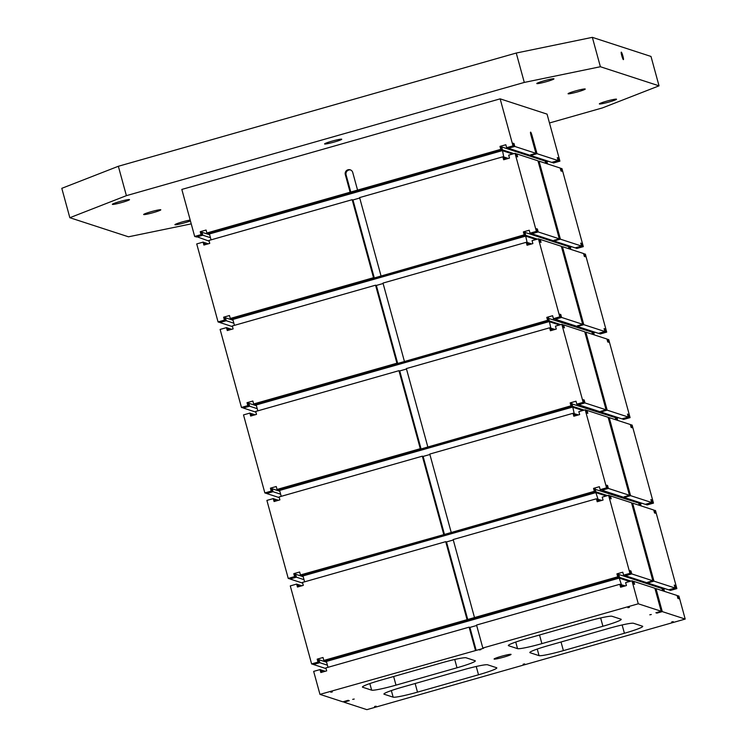 <?xml version="1.0" encoding="UTF-8"?>
<svg xmlns="http://www.w3.org/2000/svg" width="747" height="747" viewBox="0 0 747 747"><rect width="100%" height="100%" fill="white"/><g stroke="black" fill="none" stroke-linecap="round" stroke-linejoin="round"><path stroke-width="1.12" d="M476.67 625.491L469.9 627.415L476.184 650.394L319.959 694.374L342.864 701.835L348.167 700.322L349.269 700.677L343.956 702.189L366.87 709.65L685.195 619.067L662.281 611.606L655.997 588.627L677.109 595.499L677.912 598.44L678.771 598.721L677.968 595.779L677.24 595.994M685.195 619.067L678.911 596.087L677.968 595.779M191.241 223.876L128.493 236.808L69.844 217.713L126.392 195.658L524.291 82.431L600.383 66.735L659.031 85.84L602.484 107.895L549.475 122.975M661.188 611.251L638.274 603.791L631.99 580.811L632.933 581.119L633.736 584.051L634.595 584.331L633.792 581.399L654.904 588.272L661.188 611.251L655.885 612.755L656.977 613.11L656.809 612.493M656.977 613.11L662.281 611.606M655.072 588.888L655.997 588.627M638.274 603.791L482.833 648.022L476.549 625.043L619.786 584.285L620.729 584.584L621.383 586.993M476.184 650.394L483.608 648.275L482.833 648.022M503.814 657.117A8.805 0.719 -15.3 0 1 494.084 659.041A8.805 0.719 -15.3 0 1 502.386 656.025A8.805 0.719 -15.3 0 1 511.06 654.4A8.805 0.719 -15.3 0 1 503.814 657.117M376.115 706.186L374.574 706.485L376.115 706.186M651.319 614.51L649.787 614.809L651.319 614.51M673.215 621.635L671.674 621.943L673.215 621.635M629.422 607.376L627.891 607.684L629.422 607.376M480.872 649.647L479.341 649.955L480.872 649.647M332.322 691.927L330.79 692.226L332.322 691.927M354.218 699.052L352.687 699.36L354.218 699.052M524.665 663.915L523.124 664.214L524.665 663.915M384.154 694.234L393.146 697.166A22.233 1.821 -15.3 0 0 417.498 692.142L478.51 674.784A22.233 1.821 -15.3 0 0 496.82 667.893A22.233 1.821 -15.3 0 0 496.596 667.725L487.604 664.793A22.233 1.821 -15.3 0 0 463.261 669.816L402.25 687.175A22.233 1.821 -15.3 0 0 383.93 694.066A22.233 1.821 -15.3 0 0 384.154 694.234L384.033 693.804M530.053 652.719L539.045 655.642A22.233 1.821 -15.3 0 0 563.397 650.628L624.408 633.26A22.233 1.821 -15.3 0 0 642.719 626.378A22.233 1.821 -15.3 0 0 642.495 626.201L633.503 623.278A22.233 1.821 -15.3 0 0 609.16 628.292L548.149 645.66A22.233 1.821 -15.3 0 0 529.828 652.542A22.233 1.821 -15.3 0 0 530.053 652.719L529.931 652.28M602.904 626.257A22.233 1.821 -15.3 0 0 621.215 619.375A22.233 1.821 -15.3 0 0 621 619.198L611.998 616.275A22.233 1.821 -15.3 0 0 587.656 621.289L526.644 638.657A22.233 1.821 -15.3 0 0 508.324 645.539A22.233 1.821 -15.3 0 0 508.548 645.716L517.54 648.639A22.233 1.821 -15.3 0 0 541.892 643.625L602.904 626.257L600.635 617.956M457.005 667.781A22.233 1.821 -15.3 0 0 475.325 660.89A22.233 1.821 -15.3 0 0 475.101 660.721L466.109 657.79A22.233 1.821 -15.3 0 0 441.757 662.813L380.746 680.172A22.233 1.821 -15.3 0 0 362.426 687.063A22.233 1.821 -15.3 0 0 362.65 687.231L371.642 690.163A22.233 1.821 -15.3 0 0 395.994 685.139L457.005 667.781L454.736 659.48M654.577 510.294L655.521 510.593L676.857 588.608L675.923 588.3L675.12 585.368L674.261 585.088L675.064 588.02L653.952 581.147L632.606 503.133L653.718 510.014L654.521 512.946L655.39 513.226L654.577 510.294L653.858 510.5M558.98 160.838L558.177 157.897L557.318 157.617L558.121 160.558L537.009 153.686L532.181 136.047A3.894 0.476 74.1 0 0 530.575 132.126A3.894 0.476 74.1 0 0 531.089 135.693L535.916 153.322L514.804 146.449L514.001 143.508L513.142 143.228L513.945 146.169L513.002 145.861L500.145 98.847L547.056 114.123L559.923 161.147L553.555 162.958L552.612 162.65L558.98 160.838L559.923 161.147M631.196 424.8L632.13 425.099L653.476 503.114L652.533 502.806L651.729 499.874L650.87 499.594L651.673 502.526L630.561 495.653L609.225 417.638L630.337 424.52L631.14 427.452L631.999 427.732L631.196 424.8L630.468 425.006M513.002 145.861L506.634 147.673L505.831 144.741L499.995 146.393L500.798 149.335L357.561 190.102L352.733 172.464A3.894 3.847 -72 0 0 346.365 170.727A3.894 3.847 -72 0 0 345.31 174.583L350.128 192.212L206.882 232.98L206.079 230.039L200.243 231.701L201.046 234.642L194.678 236.454L181.82 189.43L500.145 98.847M547.532 163.92L546.916 161.679L548.363 161.268M538.195 231.944L559.307 238.816L537.961 160.81L516.849 153.929L517.652 156.87L516.793 156.59L515.99 153.649L515.047 153.34L536.393 231.355L537.326 231.663L536.523 228.722L537.392 229.002L538.195 231.944L531.827 233.755L575.143 247.864L581.511 246.052L580.708 243.111L581.568 243.391L582.371 246.333L576.002 248.144L576.945 248.452L583.304 246.631L561.968 168.626L560.306 168.523M619.786 584.285L620.598 587.217L626.434 585.564L625.622 582.623L631.99 580.811M374.303 277.959L524.189 234.829L525.132 235.137L231.215 318.773L230.272 318.474L373.519 277.707L352.173 199.692L352.957 199.953L374.303 277.959L373.519 277.707M230.272 318.474L229.469 315.533L223.633 317.195L224.436 320.127L218.068 321.938L196.732 243.933L203.091 242.121L203.903 245.053L209.739 243.401L208.927 240.459L352.173 199.692M209.123 241.15L196.349 236.547M200.243 231.701L201.186 232.009L201.989 234.941L195.621 236.752L194.678 236.454M570.913 249.414L570.306 247.173L571.754 246.753M561.576 317.438L582.688 324.31L561.352 246.295L540.24 239.423L541.043 242.364L540.184 242.084L539.381 239.143L538.438 238.835L559.783 316.849L560.717 317.158L559.914 314.216L560.773 314.496L561.576 317.438L555.217 319.249L598.534 333.358L604.902 331.547L604.09 328.605L604.958 328.885L605.761 331.827L599.393 333.638L600.327 333.937L606.695 332.126L585.359 254.12L583.687 254.017M561.025 168.318L561.828 171.259L560.969 170.979L560.166 168.038L539.054 161.165L560.399 239.171L581.511 246.052M546.589 163.612L545.973 161.371L545.245 161.576M584.966 402.932L606.078 409.804L584.742 331.789L563.63 324.917L564.433 327.858L563.574 327.578L562.762 324.637L561.828 324.329L583.174 402.344L584.107 402.652L583.304 399.71L584.163 399.99L584.966 402.932L578.598 404.743L621.924 418.852L628.283 417.041L627.48 414.099L628.339 414.38L629.142 417.321L622.783 419.132L623.717 419.431L630.085 417.62L608.74 339.614L607.078 339.512M584.415 253.812L585.218 256.753L584.359 256.473L583.556 253.532L562.444 246.659L583.79 324.665L604.902 331.547M569.98 249.106L569.363 246.865L568.635 247.07M582.371 246.333L583.304 246.631M608.357 488.426L629.469 495.298L608.123 417.284L587.011 410.411L587.814 413.352L586.955 413.072L586.152 410.131L585.218 409.823L606.555 487.838L607.498 488.146L606.695 485.205L607.554 485.485L608.357 488.426L601.989 490.237L645.305 504.337L651.673 502.526M607.806 339.306L608.609 342.247L607.75 341.967L606.947 339.026L585.835 332.144L607.171 410.159L628.283 417.041M593.37 334.6L592.754 332.359L592.026 332.564M605.761 331.827L606.695 332.126M631.747 573.911L652.859 580.793L631.514 502.778L610.402 495.905L611.205 498.837L610.346 498.557L609.543 495.625L608.6 495.317L629.945 573.332L630.888 573.631L630.076 570.699L630.944 570.979L631.747 573.911L625.379 575.722L668.696 589.831L675.064 588.02M616.751 420.094L616.144 417.853L615.416 418.059M629.142 417.321L630.085 417.62M640.142 505.588L639.525 503.347L638.797 503.553M652.533 502.806L646.164 504.617L647.107 504.925L653.476 503.114M663.532 591.082L662.916 588.832L662.187 589.047M675.923 588.3L669.555 590.111L670.498 590.419L676.857 588.608M629.945 573.332L623.577 575.143L622.774 572.202L616.938 573.864L617.741 576.805L474.494 617.564L453.158 539.549L596.405 498.791L597.339 499.099L598.002 501.498M596.405 498.791L597.208 501.732L603.044 500.07L602.241 497.128L608.6 495.317M538.129 161.427L539.054 161.165M516.121 154.134L516.849 153.929M515.047 153.34L508.688 155.152L509.491 158.093L503.655 159.755L502.852 156.814L503.786 157.122L504.449 159.531M505.168 159.326L504.048 157.047L508.305 158.429M503.917 157.608L508.044 158.504M204.164 242.915L204.893 242.7L205.416 244.624M208.282 243.811L204.893 242.7M503.777 157.122L501.797 146.982L545.114 161.091L545.73 163.332M653.952 581.147L648.648 582.66L648.48 582.034M652.859 580.793L647.546 582.296L648.648 582.66M630.216 571.184L630.944 570.979M625.248 575.237L625.379 575.722M327.989 667.323L326.383 661.44L325.627 661.03L619.543 577.384L618.74 574.452L662.057 588.552L662.673 590.802M618.012 574.658L618.74 574.452M325.627 661.03L325.487 660.544M326.383 661.44L619.235 578.094L619.543 577.384L630.954 581.101M617.741 576.805L618.684 577.104L324.768 660.75L323.825 660.441L323.021 657.5L317.186 659.162L317.989 662.103L311.62 663.915L290.284 585.9L296.652 584.089L297.455 587.03L303.291 585.368L302.488 582.427L445.726 541.668L467.071 619.683L323.825 660.441M616.938 573.864L617.881 574.172L618.684 577.104M311.62 663.915L312.563 664.223L318.932 662.412L318.119 659.47L317.186 659.162M318.259 659.956L318.988 659.75L319.791 662.692L327.401 665.166M326.598 662.225L318.988 659.75M662.916 588.832L665.306 588.729M675.12 585.368L674.392 585.573M321.63 672.3L320.977 669.891L320.033 669.583L320.837 672.524L326.672 670.862L325.869 667.921L469.116 627.163L475.4 650.133M343.788 701.573L343.956 702.189M321.107 670.376L321.836 670.171L322.359 672.085M325.225 671.273L321.836 670.171M319.959 694.374L313.665 671.394L320.033 669.583M623.577 575.143L624.52 575.442L630.888 573.631M474.494 617.564L467.071 619.683M622.111 586.787L619.235 578.094L629.628 581.483M620.86 585.078L624.978 585.975M633.064 581.605L633.792 581.399M469.116 627.163L469.9 627.415M234.437 325.347L232.821 319.464L231.934 318.567M232.821 319.464L525.683 236.127L525.188 232.476L568.504 246.585L569.121 248.826M232.074 319.053L525.991 235.417L537.401 239.133M527.167 242.616L525.683 236.127L536.075 239.507M227.555 328.4L228.283 328.194L228.806 330.118M231.673 329.306L228.283 328.194M538.438 238.835L532.069 240.646L532.872 243.587L527.037 245.249L526.233 242.308L527.177 242.616L527.83 245.025M227.284 330.548L233.12 328.885L232.317 325.953L375.564 285.186L396.909 363.201L253.663 403.959L252.859 401.027L247.024 402.689L247.827 405.621L241.458 407.432L220.113 329.427L226.481 327.616L227.284 330.548M594.304 334.908L593.688 332.667L595.135 332.247M630.561 495.653L625.258 497.166L625.09 496.54M608.291 417.909L609.225 417.638M586.283 410.617L587.011 410.411M641.085 505.896L640.468 503.646L641.916 503.235M153.471 212.568A8.889 0.728 -15.3 0 1 143.648 214.51A8.889 0.728 -15.3 0 1 152.033 211.466A8.889 0.728 -15.3 0 1 160.801 209.814A8.889 0.728 -15.3 0 1 153.471 212.568M577.907 91.797A8.889 0.728 -15.3 0 1 568.075 93.73A8.889 0.728 -15.3 0 1 576.46 90.686A8.889 0.728 -15.3 0 1 585.228 89.042A8.889 0.728 -15.3 0 1 577.907 91.797M190.429 220.916A8.889 0.728 -15.3 0 1 184.752 222.755A8.889 0.728 -15.3 0 1 174.919 224.698A8.889 0.728 -15.3 0 1 180.569 222.438A8.889 0.728 -15.3 0 1 190.196 220.057M122.2 202.39A8.889 0.728 -15.3 0 1 112.367 204.323A8.889 0.728 -15.3 0 1 120.753 201.279A8.889 0.728 -15.3 0 1 129.52 199.636A8.889 0.728 -15.3 0 1 122.2 202.39M609.178 101.975A8.889 0.728 -15.3 0 1 599.355 103.917A8.889 0.728 -15.3 0 1 607.741 100.864A8.889 0.728 -15.3 0 1 616.508 99.22A8.889 0.728 -15.3 0 1 609.178 101.975M546.627 81.61A8.889 0.728 -15.3 0 1 536.794 83.543A8.889 0.728 -15.3 0 1 545.179 80.499A8.889 0.728 -15.3 0 1 553.957 78.855A8.889 0.728 -15.3 0 1 546.627 81.61M334.413 141.995A8.889 0.728 -15.3 0 1 324.581 143.938A8.889 0.728 -15.3 0 1 332.966 140.884A8.889 0.728 -15.3 0 1 341.734 139.241A8.889 0.728 -15.3 0 1 334.413 141.995M664.466 591.391L663.859 589.14M326.065 668.621L313.423 664.503L319.791 662.692M318.932 662.412L317.989 662.103M453.28 539.997L446.51 541.92L467.855 619.935M445.726 541.668L446.51 541.92M232.513 326.644L219.87 322.527L226.238 320.715L233.848 323.199M233.045 320.258L225.435 317.774L226.238 320.715M224.436 320.127L225.379 320.435L219.011 322.246L218.068 321.938M225.379 320.435L224.567 317.494L223.633 317.195M204.687 244.829L204.034 242.42L203.091 242.121M219.87 322.527L219.739 322.041M506.634 147.673L507.577 147.981L513.945 146.169M357.561 190.102L350.128 192.212M500.798 149.335L501.741 149.643L207.825 233.279L206.882 232.98M359.727 198.02L352.957 199.953M380.942 275.596L359.606 197.581L502.852 156.814M211.046 239.852L209.44 233.97L208.684 233.559L502.6 149.923L514.011 153.639M501.069 147.187L501.797 146.982M208.684 233.559L208.553 233.073M499.995 146.393L500.938 146.701L501.741 149.643M524.189 234.829L523.386 231.887L529.221 230.235L530.025 233.167L536.393 231.355M530.025 233.167L530.968 233.475L537.326 231.663M524.459 232.681L525.188 232.476M536.663 229.208L537.392 229.002M523.386 231.887L524.329 232.196L525.132 235.137M224.707 317.989L225.435 317.774M569.363 246.865L570.306 247.173M581.568 243.391L580.839 243.597M531.696 233.269L531.827 233.755M575.872 247.659L576.002 248.144M528.559 244.82L528.036 242.896L531.425 243.998M560.399 239.171L555.096 240.683L554.928 240.067M559.307 238.816L553.994 240.329L555.096 240.683M582.688 324.31L577.384 325.823L578.477 326.178L578.309 325.561M583.79 324.665L578.477 326.178M561.52 246.921L562.444 246.659M539.511 239.628L540.24 239.423M552.481 162.164L552.612 162.65M228.078 330.323L227.424 327.914L226.481 327.616M527.307 243.102L528.036 242.896L527.438 242.542L531.696 243.924M383.108 283.515L376.348 285.438L397.684 363.453L547.579 320.323L548.513 320.631L254.596 404.267L253.663 403.959M404.332 361.09L382.996 283.076L526.233 242.308M375.564 285.186L376.348 285.438M277.053 489.453L420.29 448.695L398.954 370.68L399.738 370.932L421.075 448.947L570.969 405.817L571.903 406.125L277.987 489.761L277.053 489.453L276.241 486.521L270.405 488.174L271.217 491.115L264.849 492.927L243.503 414.912L249.872 413.1L250.675 416.042L256.51 414.38L255.707 411.448L398.954 370.68M617.694 420.402L617.078 418.152L618.525 417.741M558.121 160.558L551.753 162.37L508.436 148.261L514.804 146.449M558.177 157.897L557.449 158.103M513.273 143.713L514.001 143.508M508.305 147.775L508.436 148.261M201.316 232.494L202.045 232.289L202.848 235.221L196.48 237.032M210.458 237.705L202.848 235.221M209.655 234.763L202.045 232.289M201.989 234.941L201.046 234.642M69.844 217.713L61.805 188.328L118.353 166.273L126.392 195.658M621.317 52.141A3.894 0.476 -105.9 0 1 622.849 55.904A3.894 0.476 -105.9 0 1 623.409 59.62A3.894 0.476 -105.9 0 1 621.877 56.016A3.894 0.476 -105.9 0 1 621.28 52.141A3.894 0.476 -105.9 0 1 621.317 52.141M659.031 85.84L650.992 56.445L592.343 37.35L600.383 66.735M524.291 82.431L516.252 53.037L118.353 166.273M592.343 37.35L516.252 53.037M545.973 161.371L546.916 161.679M209.44 233.97L502.292 150.633L512.685 154.022M537.009 153.686L531.705 155.189L531.537 154.573M535.916 153.322L530.613 154.834L531.705 155.189M561.828 324.329L555.46 326.14L556.263 329.082L550.427 330.744L549.624 327.802L550.567 328.11L551.221 330.519M547.85 318.175L591.895 332.079L592.502 334.32M560.045 314.702L560.773 314.496M547.579 320.323L546.776 317.382L552.612 315.72L553.415 318.661L559.783 316.849M546.776 317.382L547.71 317.69L548.513 320.631M241.458 407.432L242.392 407.741L248.76 405.929L247.957 402.988L247.024 402.689M248.088 403.473L248.816 403.268L249.619 406.209L257.239 408.684M256.426 405.752L248.816 403.268M592.754 332.359L593.688 332.667M604.958 328.885L604.23 329.091M599.262 333.153L599.393 333.638M257.827 410.841L256.212 404.958L255.325 404.062M248.76 405.929L247.827 405.621M255.894 412.139L243.261 408.021L249.619 406.209M250.945 413.894L251.674 413.689L252.197 415.612M255.063 414.79L251.674 413.689M251.468 415.818L250.805 413.408L249.872 413.1M551.949 330.314L550.828 328.036L548.569 317.97M550.698 328.596L554.816 329.492M562.902 325.122L563.63 324.917M553.415 318.661L554.349 318.969L560.717 317.158M397.684 363.453L396.909 363.201M406.499 369.009L399.738 370.932M427.723 446.575L406.377 368.57L549.624 327.802M550.558 328.11L555.086 329.418M256.212 404.958L549.073 321.621L559.466 325.001M255.455 404.547L549.381 320.911L560.792 324.628M555.077 318.764L555.217 319.249M243.261 408.021L243.12 407.535M584.91 332.415L585.835 332.144M585.218 409.823L578.85 411.634L579.653 414.576L573.817 416.238L573.014 413.296L573.948 413.605L574.611 416.014M274.065 501.536L279.901 499.874L279.098 496.932L422.344 456.174L423.119 456.426L444.465 534.441L594.351 491.311L595.294 491.61L301.377 575.255L300.434 574.947L299.631 572.006L293.795 573.668L294.598 576.609L288.239 578.421L266.894 500.406L273.262 498.594L274.065 501.536M571.231 403.669L615.276 417.573L615.892 419.814M583.435 400.196L584.163 399.99M570.969 405.817L570.166 402.876L576.002 401.214L576.805 404.155L583.174 402.344M570.166 402.876L571.1 403.184L571.903 406.125M264.849 492.927L265.783 493.235L272.151 491.423L271.348 488.482L270.405 488.174M271.478 488.968L272.207 488.762L273.01 491.703L280.62 494.178M279.817 491.246L272.207 488.762M616.144 417.853L617.078 418.152M628.339 414.38L627.62 414.585M622.643 418.637L622.783 419.132M281.208 496.335L279.602 490.452L278.715 489.556M272.151 491.423L271.217 491.115M279.285 497.633L266.642 493.515L273.01 491.703M274.326 499.388L275.055 499.183L275.587 501.106M278.454 500.285L275.055 499.183M274.859 501.312L274.196 498.903L273.262 498.594M575.339 415.799L574.21 413.521L571.959 403.464M574.088 414.09L578.206 414.987M576.805 404.155L577.739 404.463L584.107 402.652M421.075 448.947L420.29 448.695M429.889 454.503L423.119 456.426M451.113 532.069L429.768 454.064L573.014 413.296M573.948 413.605L578.467 414.912M279.602 490.452L572.463 407.115L582.856 410.495M278.846 490.041L572.762 406.405L584.182 410.122M578.467 404.258L578.598 404.743M266.642 493.515L266.511 493.029M607.171 410.159L601.867 411.672L601.699 411.055M606.078 409.804L600.775 411.317L601.867 411.672M594.621 489.164L638.666 503.067L639.283 505.308M606.825 485.69L607.554 485.485M594.351 491.311L593.548 488.37L599.383 486.708L600.186 489.649L606.555 487.838M593.548 488.37L594.491 488.678L595.294 491.61M288.239 578.421L289.173 578.729L295.541 576.917L294.738 573.976L293.795 573.668M294.869 574.462L295.597 574.256L296.4 577.198L304.01 579.672M303.207 576.731L295.597 574.256M639.525 503.347L640.468 503.646M651.729 499.874L651.001 500.079M646.034 504.132L646.164 504.617M304.599 581.829L302.993 575.946L302.105 575.05M295.541 576.917L294.598 576.609M302.675 583.127L290.032 579.009L296.4 577.198M297.717 584.882L298.445 584.677L298.968 586.6M301.835 585.779L298.445 584.677M298.249 586.806L297.586 584.397L296.652 584.089M598.73 501.293L595.845 492.609L595.35 488.958M597.469 499.584L601.596 500.481M609.673 496.111L610.402 495.905M600.186 489.649L601.13 489.957L607.498 488.146M444.465 534.441L300.434 574.947M597.339 499.089L601.858 500.406M302.993 575.946L595.845 492.609L606.237 495.989M302.236 575.535L596.153 491.89L607.572 495.616M601.858 489.743L601.989 490.237M290.032 579.009L289.901 578.523M631.682 503.394L632.606 503.133M629.469 495.298L624.165 496.811L625.258 497.166M669.424 589.626L669.555 590.111M620.72 584.584L625.248 585.9M313.423 664.503L313.292 664.018M350.604 169.971A3.894 3.847 -72 0 0 346.085 174.835L350.913 192.465M422.344 456.174L443.681 534.189M539.53 634.987L541.892 643.625M515.738 642.056L517.54 648.639M393.632 676.511L395.994 685.139M369.84 683.58L371.642 690.163M622.13 624.959L624.408 633.26M476.241 666.483L478.51 674.784M539.045 655.642L537.242 649.059M563.397 650.628L561.034 641.99M391.344 690.573L393.146 697.166M415.136 683.514L417.498 692.142M346.085 174.835L345.31 174.583M531.257 136.309L532.181 136.047"/></g></svg>
